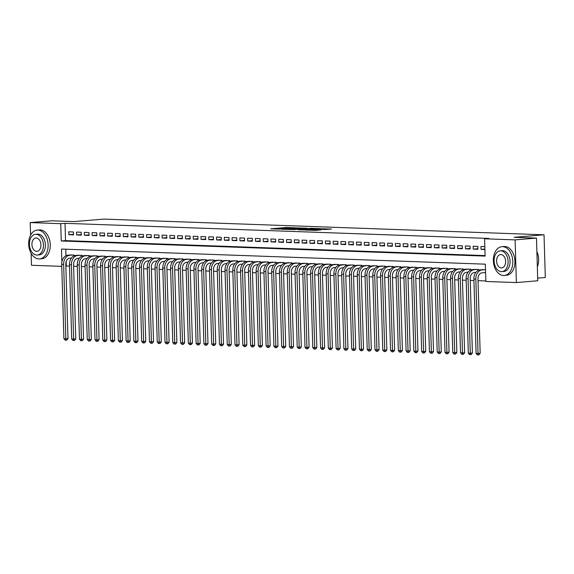<?xml version="1.0" encoding="UTF-8"?>
<svg xmlns="http://www.w3.org/2000/svg" width="574" height="574" viewBox="0 0 574 574"><rect width="100%" height="100%" fill="white"/><g stroke="black" fill="none" stroke-linecap="round" stroke-linejoin="round"><path stroke-width="0.86" d="M295.797 227.821L286.139 227.505L270.67 228.825L280.198 229.126L278.254 228.904L279.445 228.703L295.797 227.821M325.228 229.507L331.435 229.048L320.529 228.732L305.059 230.052L315.965 230.368L321.153 229.844L308.087 229.98L319.022 228.983L324.095 228.969L321.074 229.327L325.228 229.507M30.587 235.132L30.214 222.59L51.581 220.803L73.946 221.6L103.858 219.103L544.03 234.802L514.117 237.299L536.482 238.095L515.115 239.882L516.378 282.559L485.855 281.475L485.339 264.169L61.497 249.059L61.877 261.988M30.214 222.59L60.744 223.681L61.253 240.98L485.102 256.097L484.585 238.791L515.115 239.882M484.585 238.791L488.861 238.44L65.013 223.322L60.744 223.681M307.327 228.258L296.787 227.885L281.317 229.205L292.223 229.521L307.327 228.258M310.261 228.265L319.567 228.624L304.091 229.944L298.344 229.815L305.203 229.184L302.354 229.055L293.049 229.636L310.269 228.438M485.023 272.578L485.59 272.6M73.429 231.975L68.765 231.81L68.851 234.694L73.515 234.859L73.429 231.975M81.207 232.255L76.543 232.09L76.622 234.974L81.293 235.139L81.207 232.255M88.984 232.535L84.313 232.362L84.4 235.247L89.07 235.419L88.984 232.535M96.762 232.807L92.091 232.642L92.177 235.527L96.848 235.692L96.762 232.807M104.54 233.087L99.869 232.922L99.955 235.806L104.626 235.971L104.54 233.087M112.317 233.367L107.647 233.195L107.733 236.079L112.396 236.244L112.317 233.367M120.088 233.64L115.424 233.475L115.51 236.359L120.174 236.524L120.088 233.64M127.866 233.919L123.202 233.754L123.288 236.639L127.952 236.804L127.866 233.919M135.643 234.192L130.98 234.027L131.066 236.911L135.729 237.076L135.643 234.192M143.421 234.472L138.757 234.307L138.843 237.191L143.507 237.356L143.421 234.472M151.199 234.752L146.535 234.587L146.621 237.471L151.285 237.636L151.199 234.752M158.976 235.024L154.313 234.859L154.399 237.744L159.063 237.909L158.976 235.024M166.754 235.304L162.083 235.139L162.169 238.023L166.84 238.188L166.754 235.304M174.532 235.584L169.861 235.419L169.947 238.296L174.618 238.468L174.532 235.584M182.31 235.857L177.639 235.692L177.725 238.576L182.396 238.741L182.31 235.857M190.087 236.136L185.416 235.971L185.502 238.856L190.166 239.021L190.087 236.136M197.858 236.416L193.194 236.251L193.28 239.128L197.944 239.301L197.858 236.416M205.636 236.689L200.972 236.524L201.058 239.408L205.722 239.573L205.636 236.689M213.413 236.969L208.749 236.804L208.836 239.688L213.499 239.853L213.413 236.969M221.191 237.249L216.527 237.076L216.613 239.961L221.277 240.133L221.191 237.249M228.969 237.521L224.305 237.356L224.391 240.241L229.055 240.406L228.969 237.521M236.746 237.801L232.083 237.636L232.169 240.52L236.832 240.685L236.746 237.801M244.524 238.081L239.86 237.909L239.939 240.793L244.61 240.958L244.524 238.081M252.302 238.353L247.631 238.188L247.717 241.073L252.388 241.238L252.302 238.353M260.079 238.633L255.408 238.468L255.495 241.353L260.166 241.518L260.079 238.633M267.857 238.913L263.186 238.741L263.272 241.625L267.936 241.79L267.857 238.913M275.628 239.186L270.964 239.021L271.05 241.905L275.714 242.07L275.628 239.186M283.405 239.466L278.742 239.301L278.828 242.185L283.491 242.35L283.405 239.466M291.183 239.738L286.519 239.573L286.605 242.458L291.269 242.623L291.183 239.738M298.961 240.018L294.297 239.853L294.383 242.737L299.047 242.902L298.961 240.018M306.738 240.298L302.075 240.133L302.161 243.017L306.825 243.182L306.738 240.298M314.516 240.571L309.852 240.406L309.938 243.29L314.602 243.455L314.516 240.571M322.294 240.85L317.63 240.685L317.709 243.57L322.38 243.735L322.294 240.85M330.072 241.13L325.401 240.965L325.487 243.842L330.158 244.015L330.072 241.13M337.849 241.403L333.178 241.238L333.264 244.122L337.935 244.287L337.849 241.403M345.627 241.683L340.956 241.518L341.042 244.402L345.713 244.567L345.627 241.683M353.397 241.963L348.734 241.79L348.82 244.675L353.484 244.847L353.397 241.963M361.175 242.235L356.511 242.07L356.598 244.954L361.261 245.12L361.175 242.235M368.953 242.515L364.289 242.35L364.375 245.234L369.039 245.399L368.953 242.515M376.731 242.795L372.067 242.623L372.153 245.507L376.817 245.679L376.731 242.795M384.508 243.067L379.844 242.902L379.931 245.787L384.594 245.952L384.508 243.067M392.286 243.347L387.622 243.182L387.708 246.067L392.372 246.232L392.286 243.347M400.064 243.627L395.4 243.455L395.479 246.339L400.15 246.504L400.064 243.627M407.841 243.9L403.17 243.735L403.257 246.619L407.927 246.784L407.841 243.9M415.619 244.18L410.948 244.015L411.034 246.899L415.705 247.064L415.619 244.18M423.397 244.459L418.726 244.287L418.812 247.172L423.483 247.337L423.397 244.459M431.174 244.732L426.504 244.567L426.59 247.451L431.253 247.616L431.174 244.732M438.945 245.012L434.281 244.847L434.367 247.731L439.031 247.896L438.945 245.012M446.723 245.285L442.059 245.12L442.145 248.004L446.809 248.169L446.723 245.285M454.5 245.564L449.837 245.399L449.923 248.284L454.586 248.449L454.5 245.564M462.278 245.844L457.614 245.679L457.7 248.556L462.364 248.729L462.278 245.844M470.056 246.117L465.392 245.952L465.478 248.836L470.142 249.001L470.056 246.117M477.833 246.397L473.17 246.232L473.256 249.116L477.92 249.281L477.833 246.397M65.013 223.322L65.529 240.628L485.087 255.588M484.822 246.648L480.94 246.511L481.026 249.389L484.908 249.532M66.154 261.665L66.283 266.006L69.526 266.121M73.615 266.264L77.303 266.393M81.393 266.544L85.081 266.673M89.171 266.817L92.859 266.953M96.949 267.097L100.637 267.226M104.726 267.376L108.414 267.506M112.504 267.649L116.192 267.785M120.275 267.929L123.97 268.058M128.052 268.209L131.74 268.338M135.83 268.481L139.518 268.61M143.608 268.761L147.296 268.89M151.385 269.034L155.073 269.17M159.163 269.314L162.851 269.443M166.941 269.593L170.629 269.723M174.718 269.866L178.406 270.002M182.496 270.146L186.184 270.275M190.274 270.426L193.962 270.555M198.052 270.698L201.739 270.835M205.822 270.978L209.51 271.107M213.6 271.258L217.288 271.387M221.377 271.531L225.065 271.667M229.155 271.811L232.843 271.94M236.933 272.09L240.621 272.219M244.711 272.363L248.399 272.499M252.488 272.643L256.176 272.772M260.266 272.923L263.954 273.052M268.044 273.195L271.732 273.332M275.821 273.475L279.509 273.604M283.592 273.748L287.287 273.884M291.37 274.028L295.058 274.157M299.147 274.307L302.835 274.437M306.925 274.58L310.613 274.716M314.703 274.86L318.391 274.989M322.48 275.14L326.168 275.269M330.258 275.412L333.946 275.549M338.036 275.692L341.724 275.821M345.813 275.972L349.501 276.101M353.591 276.245L357.279 276.381M361.362 276.524L365.057 276.654M369.139 276.804L372.827 276.933M376.917 277.077L380.605 277.213M384.695 277.357L388.383 277.486M392.473 277.637L396.16 277.766M400.25 277.909L403.938 278.046M408.028 278.189L411.716 278.318M415.806 278.469L419.494 278.598M423.583 278.742L427.271 278.871M431.361 279.021L435.049 279.151M439.132 279.294L442.827 279.43M446.909 279.574L450.597 279.703M454.687 279.854L458.375 279.983M462.465 280.126L466.153 280.263M470.242 280.406L473.93 280.535M478.02 280.686L485.841 280.966M65.78 249.209L65.974 255.724M69.454 255.043L74.111 255.05L74.139 255.825M77.232 255.322L81.888 255.322L81.917 256.097M85.009 255.595L89.666 255.602L89.688 256.377M92.78 255.875L97.444 255.882L97.465 256.657M100.558 256.155L105.221 256.155L105.243 256.93M108.335 256.427L112.999 256.435L113.021 257.209M116.113 256.707L120.777 256.714L120.798 257.482M123.891 256.987L128.554 256.987L128.576 257.762M131.668 257.26L136.332 257.267L136.354 258.042M139.446 257.539L144.11 257.539L144.131 258.314M147.224 257.812L151.88 257.819L151.909 258.594M155.002 258.092L159.658 258.099L159.687 258.874M162.779 258.372L167.436 258.372L167.457 259.147M170.55 258.644L175.214 258.652L175.235 259.426M178.327 258.924L182.991 258.931L183.013 259.706M186.105 259.204L190.769 259.204L190.79 259.979M193.883 259.477L198.547 259.484L198.568 260.259M201.661 259.757L206.324 259.764L206.346 260.539M209.438 260.036L214.102 260.036L214.124 260.811M217.216 260.309L221.88 260.316L221.901 261.091M224.994 260.589L229.65 260.596L229.679 261.371M232.771 260.869L237.428 260.869L237.457 261.644M240.549 261.141L245.206 261.148L245.227 261.923M248.327 261.421L252.983 261.428L253.005 262.203M256.097 261.701L260.761 261.701L260.783 262.476M263.875 261.974L268.539 261.981L268.56 262.756M271.653 262.253L276.316 262.261L276.338 263.028M279.43 262.533L284.094 262.533L284.116 263.308M287.208 262.806L291.872 262.813L291.893 263.588M294.986 263.086L299.65 263.086L299.671 263.861M302.763 263.358L307.427 263.366L307.449 264.14M310.541 263.638L315.198 263.645L315.226 264.42M318.319 263.918L322.975 263.918L323.004 264.693M326.097 264.191L330.753 264.198L330.775 264.973M333.867 264.471L338.531 264.478L338.552 265.253M341.645 264.75L346.309 264.75L346.33 265.525M349.423 265.023L354.086 265.03L354.108 265.805M357.2 265.303L361.864 265.31L361.885 266.085M364.978 265.583L369.642 265.583L369.663 266.358M372.756 265.855L377.419 265.862L377.441 266.637M380.533 266.135L385.197 266.142L385.219 266.917M388.311 266.415L392.968 266.415L392.996 267.19M396.089 266.688L400.745 266.695L400.774 267.47M403.866 266.967L408.523 266.975L408.544 267.742M411.637 267.247L416.301 267.247L416.322 268.022M419.415 267.52L424.078 267.527L424.1 268.302M427.192 267.8L431.856 267.8L431.878 268.575M434.97 268.08L439.634 268.08L439.655 268.854M442.748 268.352L447.411 268.359L447.433 269.134M450.525 268.632L455.189 268.632L455.211 269.407M458.303 268.905L462.967 268.912L462.988 269.687M466.081 269.184L470.737 269.192L470.766 269.967M473.859 269.464L478.515 269.464L478.544 270.239M481.636 269.737L485.504 269.715M537.666 278.117L545.3 277.479L544.03 234.802M61.762 266.35L31.484 265.274L31.132 253.342M536.482 238.095L537.745 280.772L516.378 282.559M66.283 266.006L65.838 266.042M65.529 240.628L61.253 240.98M68.851 234.694L73.501 234.307M76.622 234.974L81.278 234.587M84.4 235.247L89.049 234.859M92.177 235.527L96.827 235.139M99.955 235.806L104.604 235.412M107.733 236.079L112.382 235.692M115.51 236.359L120.16 235.971M123.288 236.639L127.937 236.244M131.066 236.911L135.715 236.524M138.843 237.191L143.493 236.804M146.621 237.471L151.271 237.076M154.399 237.744L159.048 237.356M162.169 238.023L166.819 237.636M169.947 238.296L174.596 237.909M177.725 238.576L182.374 238.188M185.502 238.856L190.152 238.468M193.28 239.128L197.93 238.741M201.058 239.408L205.707 239.021M208.836 239.688L213.485 239.301M216.613 239.961L221.263 239.573M224.391 240.241L229.04 239.853M232.169 240.52L236.818 240.126M239.939 240.793L244.589 240.406M247.717 241.073L252.366 240.685M255.495 241.353L260.144 240.958M263.272 241.625L267.922 241.238M271.05 241.905L275.699 241.518M278.828 242.185L283.477 241.79M286.605 242.458L291.255 242.07M294.383 242.737L299.032 242.35M302.161 243.017L306.81 242.623M309.938 243.29L314.588 242.902M317.709 243.57L322.366 243.182M325.487 243.842L330.136 243.455M333.264 244.122L337.914 243.735M341.042 244.402L345.692 244.015M348.82 244.675L353.469 244.287M356.598 244.954L361.247 244.567M364.375 245.234L369.025 244.847M372.153 245.507L376.802 245.12M379.931 245.787L384.58 245.399M387.708 246.067L392.358 245.672M395.479 246.339L400.135 245.952M403.257 246.619L407.906 246.232M411.034 246.899L415.684 246.504M418.812 247.172L423.461 246.784M426.59 247.451L431.239 247.064M434.367 247.731L439.017 247.337M442.145 248.004L446.794 247.616M449.923 248.284L454.572 247.896M457.7 248.556L462.35 248.169M465.478 248.836L470.128 248.449M473.256 249.116L477.905 248.729M481.026 249.389L484.894 249.066M298.057 227.971L283.42 229.148L289.863 229.076L298.925 228.323L300.109 228.129L298.057 227.971M311.187 228.71L303.23 228.918L311.187 228.71L311.208 229.349M71.441 257.999L69.892 258.128A5.783 4.276 92 0 0 65.788 264.255L67.997 338.595L66.814 340.131L65.96 340.203L65.185 340.174L63.915 338.703L61.705 264.363A8.667 6.414 -88 0 1 67.861 255.179L70.81 254.928M63.915 338.703L65.859 338.775L63.649 264.435A8.667 6.414 -88 0 1 69.806 255.243L72.755 254.999M65.96 340.203L65.859 338.775L67.997 338.595M73.644 256.054L73.615 255.028M37.97 230.088A14.45 9.686 -94.8 0 0 37.195 230.109A14.45 9.686 -94.8 0 0 28.7 244.739A14.45 9.686 -94.8 0 0 38.824 258.924A14.45 9.686 -94.8 0 0 39.599 258.91A14.45 9.686 -94.8 0 0 48.094 244.273A14.45 9.686 -94.8 0 0 37.97 230.088M39.599 258.91L41.737 258.731A14.45 9.686 -94.8 0 0 50.232 244.101A14.45 9.686 -94.8 0 0 40.108 229.909A14.45 9.686 -94.8 0 0 39.326 229.93L37.195 230.109M35.566 234.3L37.532 234.135A10.404 6.974 85.2 0 1 38.085 234.127A10.404 6.974 85.2 0 1 45.375 244.337A10.404 6.974 85.2 0 1 39.262 254.878L37.296 255.035A10.404 6.974 -94.8 0 0 43.409 244.502A10.404 6.974 -94.8 0 0 36.119 234.292A10.404 6.974 -94.8 0 0 35.566 234.3A10.404 6.974 -94.8 0 0 29.446 244.84A10.404 6.974 -94.8 0 0 36.736 255.05A10.404 6.974 -94.8 0 0 37.296 255.035M36.628 251.362A6.701 4.499 -94.8 0 0 36.987 251.355A6.701 4.499 -94.8 0 0 40.926 244.567A6.701 4.499 -94.8 0 0 36.234 237.98A6.701 4.499 -94.8 0 0 35.875 237.988A6.701 4.499 -94.8 0 0 31.929 244.775A6.701 4.499 -94.8 0 0 36.628 251.362M502.645 246.655A14.45 9.686 -94.8 0 0 501.87 246.677A14.45 9.686 -94.8 0 0 493.375 261.306A14.45 9.686 -94.8 0 0 503.498 275.491A14.45 9.686 -94.8 0 0 504.273 275.477A14.45 9.686 -94.8 0 0 512.769 260.847A14.45 9.686 -94.8 0 0 502.645 246.655M504.273 275.477L506.411 275.298A14.45 9.686 -94.8 0 0 514.907 260.668A14.45 9.686 -94.8 0 0 504.783 246.476A14.45 9.686 -94.8 0 0 504.008 246.497L501.87 246.677M500.241 250.874L502.207 250.709A10.404 6.974 85.2 0 1 502.767 250.695A10.404 6.974 85.2 0 1 510.056 260.912A10.404 6.974 85.2 0 1 503.936 271.445L501.97 271.61A10.404 6.974 -94.8 0 0 508.09 261.077A10.404 6.974 -94.8 0 0 500.801 250.86A10.404 6.974 -94.8 0 0 500.241 250.874A10.404 6.974 -94.8 0 0 494.128 261.407A10.404 6.974 -94.8 0 0 501.418 271.624A10.404 6.974 -94.8 0 0 501.97 271.61M501.303 267.929A6.701 4.499 -94.8 0 0 501.662 267.922A6.701 4.499 -94.8 0 0 505.608 261.134A6.701 4.499 -94.8 0 0 500.908 254.547A6.701 4.499 -94.8 0 0 500.55 254.555A6.701 4.499 -94.8 0 0 496.61 261.349A6.701 4.499 -94.8 0 0 501.303 267.929M537.336 266.903A14.45 9.686 -94.8 0 0 538.125 264.349A14.45 9.686 -94.8 0 0 537.092 252.029A14.45 9.686 -94.8 0 0 536.877 251.52M537.128 252.101A14.106 9.457 85.2 0 1 537.156 252.173A14.106 9.457 85.2 0 1 538.161 264.198A14.106 9.457 85.2 0 1 538.139 264.277M79.219 258.278L77.669 258.408A5.783 4.276 92 0 0 73.565 264.528L75.768 338.875L74.591 340.404L73.737 340.475L72.955 340.447L71.693 338.983L69.483 264.643A8.667 6.414 -88 0 1 75.639 255.452L78.588 255.208M71.693 338.983L73.637 339.055L71.427 264.707A8.667 6.414 -88 0 1 77.583 255.523L80.532 255.279M73.737 340.475L73.637 339.055L75.768 338.875M81.422 256.334L81.393 255.308M86.997 258.551L85.447 258.68A5.783 4.276 92 0 0 81.343 264.808L83.546 339.148L82.369 340.683L81.515 340.755L80.733 340.726L79.47 339.263L77.26 264.915A8.667 6.414 -88 0 1 83.417 255.731L86.365 255.48M79.47 339.263L81.415 339.327L79.205 264.987A8.667 6.414 -88 0 1 85.361 255.803L88.31 255.552M81.515 340.755L81.415 339.327L83.546 339.148M89.2 256.607L89.171 255.581M94.767 258.831L93.218 258.96A5.783 4.276 92 0 0 89.121 265.088L91.323 339.428L90.147 340.963L89.293 341.035L88.511 341.006L87.241 339.535L85.038 265.195A8.667 6.414 -88 0 1 91.194 256.004L94.136 255.76M87.241 339.535L89.185 339.607L86.983 265.267A8.667 6.414 -88 0 1 93.139 256.076L96.08 255.832M89.293 341.035L89.185 339.607L91.323 339.428M96.977 256.887L96.949 255.861M102.545 259.111L100.995 259.24A5.783 4.276 92 0 0 96.898 265.36L99.101 339.708L97.924 341.236L97.071 341.308L96.288 341.279L95.019 339.815L92.816 265.475A8.667 6.414 -88 0 1 98.965 256.284L101.914 256.04M95.019 339.815L96.963 339.887L94.76 265.54A8.667 6.414 -88 0 1 100.909 256.356L103.858 256.104M97.071 341.308L96.963 339.887L99.101 339.708M104.755 257.166L104.726 256.14M110.323 259.383L108.773 259.513A5.783 4.276 92 0 0 104.676 265.64L106.879 339.98L105.702 341.516L104.841 341.587L104.066 341.559L102.796 340.095L100.593 265.748A8.667 6.414 -88 0 1 106.742 256.564L109.691 256.313M102.796 340.095L104.741 340.16L102.538 265.819A8.667 6.414 -88 0 1 108.687 256.628L111.636 256.384M104.841 341.587L104.741 340.16L106.879 339.98M112.533 257.439L112.504 256.413M118.1 259.663L116.551 259.792A5.783 4.276 92 0 0 112.447 265.92L114.657 340.26L113.48 341.795L112.619 341.867L111.844 341.839L110.574 340.368L108.371 266.027A8.667 6.414 -88 0 1 114.52 256.836L117.469 256.592M110.574 340.368L112.518 340.439L110.316 266.099A8.667 6.414 -88 0 1 116.465 256.908L119.414 256.664M112.619 341.867L112.518 340.439L114.657 340.26M120.31 257.719L120.275 256.693M125.878 259.943L124.328 260.072A5.783 4.276 92 0 0 120.224 266.192L122.434 340.54L121.25 342.068L120.397 342.14L119.622 342.111L118.352 340.647L116.149 266.307A8.667 6.414 -88 0 1 122.298 257.116L125.247 256.872M118.352 340.647L120.296 340.719L118.093 266.372A8.667 6.414 -88 0 1 124.242 257.188L127.191 256.937M120.397 342.14L120.296 340.719L122.434 340.54M128.088 257.999L128.052 256.973M133.656 260.216L132.106 260.345A5.783 4.276 92 0 0 128.002 266.472L130.212 340.812L129.028 342.348L128.174 342.42L127.399 342.391L126.129 340.927L123.919 266.58A8.667 6.414 -88 0 1 130.076 257.396L133.025 257.145M126.129 340.927L128.074 340.992L125.864 266.652A8.667 6.414 -88 0 1 132.02 257.461L134.969 257.217M128.174 342.42L128.074 340.992L130.212 340.812M135.859 258.271L135.83 257.245M141.434 260.496L139.884 260.625A5.783 4.276 92 0 0 135.78 266.752L137.99 341.092L136.806 342.628L135.952 342.692L135.177 342.671L133.907 341.2L131.697 266.86A8.667 6.414 -88 0 1 137.853 257.669L140.802 257.425M133.907 341.2L135.851 341.272L133.642 266.924A8.667 6.414 -88 0 1 139.798 257.74L142.747 257.496M135.952 342.692L135.851 341.272L137.99 341.092M143.636 258.551L143.608 257.525M149.211 260.775L147.662 260.905A5.783 4.276 92 0 0 143.557 267.025L145.767 341.372L144.583 342.9L143.73 342.972L142.955 342.943L141.685 341.48L139.475 267.132A8.667 6.414 -88 0 1 145.631 257.948L148.58 257.704M141.685 341.48L143.629 341.544L141.419 267.204A8.667 6.414 -88 0 1 147.575 258.02L150.524 257.769M143.73 342.972L143.629 341.544L145.767 341.372M151.414 258.824L151.385 257.805M156.989 261.048L155.439 261.177A5.783 4.276 92 0 0 151.335 267.305L153.538 341.645L152.361 343.18L151.507 343.252L150.732 343.223L149.462 341.752L147.253 267.412A8.667 6.414 -88 0 1 153.409 258.228L156.358 257.977M149.462 341.752L151.407 341.824L149.197 267.484A8.667 6.414 -88 0 1 155.353 258.293L158.302 258.049M151.507 343.252L151.407 341.824L153.538 341.645M159.192 259.104L159.163 258.078M164.767 261.328L163.217 261.457A5.783 4.276 92 0 0 159.113 267.584L161.316 341.925L160.139 343.453L159.285 343.525L158.503 343.503L157.24 342.032L155.03 267.692A8.667 6.414 -88 0 1 161.186 258.501L164.135 258.257M157.24 342.032L159.185 342.104L156.975 267.757A8.667 6.414 -88 0 1 163.131 258.573L166.08 258.329M159.285 343.525L159.185 342.104L161.316 341.925M166.969 259.383L166.941 258.357M172.537 261.608L170.987 261.737A5.783 4.276 92 0 0 166.891 267.857L169.093 342.204L167.917 343.733L167.063 343.804L166.281 343.776L165.011 342.312L162.808 267.965A8.667 6.414 -88 0 1 168.964 258.781L171.906 258.537M165.011 342.312L166.955 342.377L164.752 268.036A8.667 6.414 -88 0 1 170.909 258.852L173.85 258.601M167.063 343.804L166.955 342.377L169.093 342.204M174.747 259.656L174.718 258.637M180.315 261.88L178.765 262.009A5.783 4.276 92 0 0 174.668 268.137L176.871 342.477L175.694 344.013L174.84 344.084L174.058 344.056L172.788 342.585L170.586 268.245A8.667 6.414 -88 0 1 176.735 259.061L179.684 258.809M172.788 342.585L174.733 342.656L172.53 268.316A8.667 6.414 -88 0 1 178.679 259.125L181.628 258.881M174.84 344.084L174.733 342.656L176.871 342.477M182.525 259.936L182.496 258.91M188.093 262.16L186.543 262.289A5.783 4.276 92 0 0 182.446 268.41L184.649 342.757L183.472 344.285L182.618 344.357L181.836 344.335L180.566 342.865L178.363 268.524A8.667 6.414 -88 0 1 184.512 259.333L187.461 259.089M180.566 342.865L182.51 342.936L180.308 268.589A8.667 6.414 -88 0 1 186.457 259.405L189.406 259.161M182.618 344.357L182.51 342.936L184.649 342.757M190.303 260.216L190.274 259.19M195.87 262.433L194.321 262.569A5.783 4.276 92 0 0 190.216 268.689L192.426 343.03L191.25 344.565L190.389 344.637L189.614 344.608L188.344 343.144L186.141 268.797A8.667 6.414 -88 0 1 192.29 259.613L195.239 259.369M188.344 343.144L190.288 343.209L188.085 268.869A8.667 6.414 -88 0 1 194.234 259.685L197.183 259.434M190.389 344.637L190.288 343.209L192.426 343.03M198.08 260.488L198.044 259.47M203.648 262.713L202.098 262.842A5.783 4.276 92 0 0 197.994 268.969L200.204 343.309L199.02 344.845L198.166 344.917L197.391 344.888L196.121 343.417L193.919 269.077A8.667 6.414 -88 0 1 200.068 259.893L203.017 259.642M196.121 343.417L198.066 343.489L195.863 269.149A8.667 6.414 -88 0 1 202.012 259.957L204.961 259.713M198.166 344.917L198.066 343.489L200.204 343.309M205.858 260.768L205.822 259.742M211.426 262.992L209.876 263.122A5.783 4.276 92 0 0 205.772 269.242L207.982 343.589L206.798 345.118L205.944 345.189L205.169 345.161L203.899 343.697L201.689 269.357A8.667 6.414 -88 0 1 207.845 260.166L210.794 259.922M203.899 343.697L205.844 343.769L203.634 269.421A8.667 6.414 -88 0 1 209.79 260.237L212.739 259.993M205.944 345.189L205.844 343.769L207.982 343.589M213.628 261.048L213.6 260.022M219.203 263.265L217.654 263.394A5.783 4.276 92 0 0 213.55 269.522L215.759 343.862L214.576 345.397L213.722 345.469L212.947 345.44L211.677 343.977L209.467 269.629A8.667 6.414 -88 0 1 215.623 260.445L218.572 260.201M211.677 343.977L213.621 344.041L211.411 269.701A8.667 6.414 -88 0 1 217.568 260.517L220.516 260.266M213.722 345.469L213.621 344.041L215.759 343.862M221.406 261.321L221.377 260.295M226.981 263.545L225.431 263.674A5.783 4.276 92 0 0 221.327 269.802L223.537 344.142L222.353 345.677L221.499 345.749L220.725 345.72L219.455 344.249L217.245 269.909A8.667 6.414 -88 0 1 223.401 260.725L226.35 260.474M219.455 344.249L221.399 344.321L219.189 269.981A8.667 6.414 -88 0 1 225.345 260.79L228.294 260.546M221.499 345.749L221.399 344.321L223.537 344.142M229.184 261.601L229.155 260.574M234.759 263.825L233.209 263.954A5.783 4.276 92 0 0 229.105 270.074L231.308 344.422L230.131 345.95L229.277 346.022L228.502 345.993L227.232 344.529L225.022 270.189A8.667 6.414 -88 0 1 231.179 260.998L234.127 260.754M227.232 344.529L229.177 344.601L226.967 270.254A8.667 6.414 -88 0 1 233.123 261.07L236.072 260.818M229.277 346.022L229.177 344.601L231.308 344.422M236.962 261.88L236.933 260.854M242.537 264.097L240.987 264.227A5.783 4.276 92 0 0 236.883 270.354L239.085 344.694L237.909 346.23L237.055 346.301L236.273 346.273L235.01 344.809L232.8 270.462A8.667 6.414 -88 0 1 238.956 261.278L241.905 261.026M235.01 344.809L236.954 344.874L234.744 270.533A8.667 6.414 -88 0 1 240.901 261.342L243.85 261.098M237.055 346.301L236.954 344.874L239.085 344.694M244.739 262.153L244.711 261.127M250.307 264.377L248.757 264.506A5.783 4.276 92 0 0 244.66 270.634L246.863 344.974L245.686 346.509L244.833 346.581L244.05 346.553L242.788 345.082L240.578 270.741A8.667 6.414 -88 0 1 246.734 261.55L249.683 261.306M242.788 345.082L244.725 345.153L242.522 270.813A8.667 6.414 -88 0 1 248.678 261.622L251.62 261.378M244.833 346.581L244.725 345.153L246.863 344.974M252.517 262.433L252.488 261.407M258.085 264.657L256.535 264.786A5.783 4.276 92 0 0 252.438 270.906L254.641 345.254L253.464 346.782L252.61 346.854L251.828 346.825L250.558 345.361L248.355 271.021A8.667 6.414 -88 0 1 254.504 261.83L257.453 261.586M250.558 345.361L252.503 345.433L250.3 271.086A8.667 6.414 -88 0 1 256.449 261.902L259.398 261.651M252.61 346.854L252.503 345.433L254.641 345.254M260.295 262.713L260.266 261.687M265.862 264.93L264.313 265.059A5.783 4.276 92 0 0 260.216 271.186L262.418 345.526L261.242 347.062L260.388 347.134L259.606 347.105L258.336 345.641L256.133 271.294A8.667 6.414 -88 0 1 262.282 262.11L265.231 261.859M258.336 345.641L260.28 345.706L258.078 271.366A8.667 6.414 -88 0 1 264.227 262.174L267.175 261.931M260.388 347.134L260.28 345.706L262.418 345.526M268.072 262.985L268.044 261.959M273.64 265.21L272.09 265.339A5.783 4.276 92 0 0 267.986 271.466L270.196 345.806L269.019 347.342L268.158 347.413L267.384 347.385L266.114 345.914L263.911 271.574A8.667 6.414 -88 0 1 270.06 262.383L273.009 262.139M266.114 345.914L268.058 345.986L265.855 271.646A8.667 6.414 -88 0 1 272.004 262.454L274.953 262.21M268.158 347.413L268.058 345.986L270.196 345.806M275.85 263.265L275.814 262.239M281.418 265.489L279.868 265.618A5.783 4.276 92 0 0 275.764 271.739L277.974 346.086L276.79 347.614L275.936 347.686L275.161 347.657L273.891 346.194L271.689 271.846A8.667 6.414 -88 0 1 277.838 262.662L280.786 262.418M273.891 346.194L275.836 346.266L273.633 271.918A8.667 6.414 -88 0 1 279.782 262.734L282.731 262.483M275.936 347.686L275.836 346.266L277.974 346.086M283.628 263.538L283.592 262.519M289.196 265.762L287.646 265.891A5.783 4.276 92 0 0 283.542 272.019L285.752 346.359L284.568 347.894L283.714 347.966L282.939 347.937L281.669 346.474L279.466 272.126A8.667 6.414 -88 0 1 285.615 262.942L288.564 262.691M281.669 346.474L283.613 346.538L281.404 272.198A8.667 6.414 -88 0 1 287.56 263.007L290.509 262.763M283.714 347.966L283.613 346.538L285.752 346.359M291.405 263.818L291.37 262.792M296.973 266.042L295.423 266.171A5.783 4.276 92 0 0 291.319 272.298L293.529 346.639L292.345 348.167L291.492 348.239L290.717 348.217L289.447 346.746L287.237 272.406A8.667 6.414 -88 0 1 293.393 263.215L296.342 262.971M289.447 346.746L291.391 346.818L289.181 272.471A8.667 6.414 -88 0 1 295.337 263.287L298.286 263.043M291.492 348.239L291.391 346.818L293.529 346.639M299.176 264.097L299.147 263.071M304.751 266.322L303.201 266.451A5.783 4.276 92 0 0 299.097 272.571L301.307 346.918L300.123 348.447L299.269 348.518L298.494 348.49L297.224 347.026L295.014 272.679A8.667 6.414 -88 0 1 301.171 263.495L304.12 263.251M297.224 347.026L299.169 347.091L296.959 272.75A8.667 6.414 -88 0 1 303.115 263.566L306.064 263.315M299.269 348.518L299.169 347.091L301.307 346.918M306.954 264.37L306.925 263.351M312.529 266.594L310.979 266.723A5.783 4.276 92 0 0 306.875 272.851L309.077 347.191L307.901 348.727L307.047 348.798L306.272 348.77L305.002 347.299L302.792 272.959A8.667 6.414 -88 0 1 308.948 263.775L311.897 263.523M305.002 347.299L306.947 347.37L304.737 273.03A8.667 6.414 -88 0 1 310.893 263.839L313.842 263.595M307.047 348.798L306.947 347.37L309.077 347.191M314.731 264.65L314.703 263.624M320.306 266.874L318.757 267.003A5.783 4.276 92 0 0 314.652 273.131L316.855 347.471L315.678 348.999L314.825 349.071L314.043 349.049L312.78 347.579L310.57 273.238A8.667 6.414 -88 0 1 316.726 264.047L319.675 263.803M312.78 347.579L314.724 347.65L312.514 273.303A8.667 6.414 -88 0 1 318.67 264.119L321.619 263.875M314.825 349.071L314.724 347.65L316.855 347.471M322.509 264.93L322.48 263.904M328.077 267.147L326.534 267.283A5.783 4.276 92 0 0 322.43 273.403L324.633 347.751L323.456 349.279L322.602 349.351L321.82 349.322L320.557 347.858L318.348 273.511A8.667 6.414 -88 0 1 324.504 264.327L327.453 264.083M320.557 347.858L322.502 347.923L320.292 273.583A8.667 6.414 -88 0 1 326.448 264.399L329.397 264.148M322.602 349.351L322.502 347.923L324.633 347.751M330.287 265.202L330.258 264.183M335.855 267.427L334.305 267.556A5.783 4.276 92 0 0 330.208 273.683L332.411 348.023L331.234 349.559L330.38 349.631L329.598 349.602L328.328 348.131L326.125 273.791A8.667 6.414 -88 0 1 332.281 264.607L335.223 264.356M328.328 348.131L330.272 348.203L328.07 273.863A8.667 6.414 -88 0 1 334.219 264.671L337.168 264.427M330.38 349.631L330.272 348.203L332.411 348.023M338.064 265.482L338.036 264.456M343.632 267.706L342.082 267.836A5.783 4.276 92 0 0 337.986 273.956L340.188 348.303L339.012 349.831L338.158 349.903L337.376 349.875L336.106 348.411L333.903 274.071A8.667 6.414 -88 0 1 340.052 264.879L343.001 264.636M336.106 348.411L338.05 348.483L335.847 274.135A8.667 6.414 -88 0 1 341.996 264.951L344.945 264.707M338.158 349.903L338.05 348.483L340.188 348.303M345.842 265.762L345.813 264.736M351.41 267.979L349.86 268.108A5.783 4.276 92 0 0 345.756 274.236L347.966 348.576L346.789 350.111L345.928 350.183L345.153 350.154L343.883 348.691L341.681 274.343A8.667 6.414 -88 0 1 347.83 265.159L350.779 264.915M343.883 348.691L345.828 348.755L343.625 274.415A8.667 6.414 -88 0 1 349.774 265.231L352.723 264.98M345.928 350.183L345.828 348.755L347.966 348.576M353.62 266.035L353.591 265.016M359.188 268.259L357.638 268.388A5.783 4.276 92 0 0 353.534 274.516L355.744 348.856L354.56 350.391L353.706 350.463L352.931 350.434L351.661 348.963L349.458 274.623A8.667 6.414 -88 0 1 355.607 265.439L358.556 265.188M351.661 348.963L353.606 349.035L351.403 274.695A8.667 6.414 -88 0 1 357.552 265.504L360.501 265.26M353.706 350.463L353.606 349.035L355.744 348.856M361.398 266.314L361.362 265.288M366.965 268.539L365.416 268.668A5.783 4.276 92 0 0 361.311 274.788L363.521 349.136L362.338 350.664L361.484 350.736L360.709 350.707L359.439 349.243L357.236 274.903A8.667 6.414 -88 0 1 363.385 265.712L366.334 265.468M359.439 349.243L361.383 349.315L359.181 274.968A8.667 6.414 -88 0 1 365.329 265.784L368.278 265.54M361.484 350.736L361.383 349.315L363.521 349.136M369.175 266.594L369.139 265.568M374.743 268.811L373.193 268.941A5.783 4.276 92 0 0 369.089 275.068L371.299 349.408L370.115 350.944L369.261 351.015L368.486 350.987L367.216 349.523L365.007 275.176A8.667 6.414 -88 0 1 371.163 265.992L374.112 265.748M367.216 349.523L369.161 349.588L366.951 275.247A8.667 6.414 -88 0 1 373.107 266.063L376.056 265.812M369.261 351.015L369.161 349.588L371.299 349.408M376.946 266.867L376.917 265.841M382.521 269.091L380.971 269.22A5.783 4.276 92 0 0 376.867 275.348L379.077 349.688L377.893 351.223L377.039 351.295L376.264 351.266L374.994 349.796L372.784 275.455A8.667 6.414 -88 0 1 378.94 266.271L381.889 266.02M374.994 349.796L376.939 349.867L374.729 275.527A8.667 6.414 -88 0 1 380.885 266.336L383.834 266.092M377.039 351.295L376.939 349.867L379.077 349.688M384.724 267.147L384.695 266.121M390.298 269.371L388.749 269.5A5.783 4.276 92 0 0 384.645 275.62L386.854 349.968L385.671 351.496L384.817 351.568L384.042 351.539L382.772 350.075L380.562 275.735A8.667 6.414 -88 0 1 386.718 266.544L389.667 266.3M382.772 350.075L384.716 350.147L382.506 275.8A8.667 6.414 -88 0 1 388.663 266.616L391.611 266.365M384.817 351.568L384.716 350.147L386.854 349.968M392.501 267.427L392.473 266.401M398.076 269.644L396.526 269.773A5.783 4.276 92 0 0 392.422 275.9L394.625 350.24L393.448 351.776L392.594 351.848L391.812 351.819L390.55 350.355L388.34 276.008A8.667 6.414 -88 0 1 394.496 266.824L397.445 266.573M390.55 350.355L392.494 350.42L390.284 276.08A8.667 6.414 -88 0 1 396.44 266.888L399.389 266.645M392.594 351.848L392.494 350.42L394.625 350.24M400.279 267.699L400.25 266.673M405.854 269.923L404.304 270.053A5.783 4.276 92 0 0 400.2 276.18L402.403 350.52L401.226 352.056L400.372 352.127L399.59 352.099L398.327 350.628L396.117 276.288A8.667 6.414 -88 0 1 402.274 267.097L405.222 266.853M398.327 350.628L400.272 350.7L398.062 276.359A8.667 6.414 -88 0 1 404.218 267.168L407.167 266.924M400.372 352.127L400.272 350.7L402.403 350.52M408.057 267.979L408.028 266.953M413.624 270.203L412.075 270.332A5.783 4.276 92 0 0 407.978 276.453L410.18 350.8L409.004 352.328L408.15 352.4L407.368 352.371L406.098 350.908L403.895 276.568A8.667 6.414 -88 0 1 410.051 267.376L412.993 267.132M406.098 350.908L408.042 350.979L405.84 276.632A8.667 6.414 -88 0 1 411.996 267.448L414.937 267.197M408.15 352.4L408.042 350.979L410.18 350.8M415.834 268.259L415.806 267.233M421.402 270.476L419.852 270.605A5.783 4.276 92 0 0 415.755 276.733L417.958 351.073L416.781 352.608L415.928 352.68L415.146 352.651L413.876 351.188L411.673 276.84A8.667 6.414 -88 0 1 417.822 267.656L420.771 267.405M413.876 351.188L415.82 351.252L413.617 276.912A8.667 6.414 -88 0 1 419.766 267.721L422.715 267.477M415.928 352.68L415.82 351.252L417.958 351.073M423.612 268.532L423.583 267.506M429.18 270.756L427.63 270.885A5.783 4.276 92 0 0 423.533 277.012L425.736 351.353L424.559 352.888L423.698 352.953L422.923 352.931L421.653 351.46L419.451 277.12A8.667 6.414 -88 0 1 425.599 267.929L428.548 267.685M421.653 351.46L423.598 351.532L421.395 277.185A8.667 6.414 -88 0 1 427.544 268.001L430.493 267.757M423.698 352.953L423.598 351.532L425.736 351.353M431.39 268.811L431.361 267.785M436.958 271.036L435.408 271.165A5.783 4.276 92 0 0 431.304 277.285L433.514 351.632L432.337 353.161L431.476 353.232L430.701 353.204L429.431 351.74L427.228 277.393A8.667 6.414 -88 0 1 433.377 268.209L436.326 267.965M429.431 351.74L431.375 351.812L429.173 277.464A8.667 6.414 -88 0 1 435.322 268.28L438.271 268.029M431.476 353.232L431.375 351.812L433.514 351.632M439.167 269.084L439.132 268.065M444.735 271.308L443.185 271.437A5.783 4.276 92 0 0 439.081 277.565L441.291 351.905L440.107 353.441L439.254 353.512L438.479 353.484L437.209 352.013L435.006 277.673A8.667 6.414 -88 0 1 441.155 268.488L444.104 268.237M437.209 352.013L439.153 352.084L436.95 277.744A8.667 6.414 -88 0 1 443.099 268.553L446.048 268.309M439.254 353.512L439.153 352.084L441.291 351.905M446.945 269.364L446.909 268.338M452.513 271.588L450.963 271.717A5.783 4.276 92 0 0 446.859 277.845L449.069 352.185L447.885 353.713L447.031 353.785L446.256 353.763L444.986 352.293L442.776 277.952A8.667 6.414 -88 0 1 448.933 268.761L451.881 268.517M444.986 352.293L446.931 352.364L444.721 278.017A8.667 6.414 -88 0 1 450.877 268.833L453.826 268.589M447.031 353.785L446.931 352.364L449.069 352.185M454.716 269.644L454.687 268.618M460.291 271.868L458.741 271.997A5.783 4.276 92 0 0 454.637 278.117L456.847 352.465L455.663 353.993L454.809 354.065L454.034 354.036L452.764 352.572L450.554 278.225A8.667 6.414 -88 0 1 456.71 269.041L459.659 268.797M452.764 352.572L454.708 352.637L452.499 278.297A8.667 6.414 -88 0 1 458.655 269.113L461.604 268.862M454.809 354.065L454.708 352.637L456.847 352.465M462.493 269.916L462.465 268.897M468.068 272.141L466.519 272.27A5.783 4.276 92 0 0 462.414 278.397L464.624 352.737L463.44 354.273L462.587 354.345L461.812 354.316L460.542 352.845L458.332 278.505A8.667 6.414 -88 0 1 464.488 269.321L467.437 269.07M460.542 352.845L462.486 352.917L460.276 278.577A8.667 6.414 -88 0 1 466.432 269.385L469.381 269.141M462.587 354.345L462.486 352.917L464.624 352.737M470.271 270.196L470.242 269.17M475.846 272.42L474.296 272.55A5.783 4.276 92 0 0 470.192 278.67L472.395 353.017L471.218 354.545L470.364 354.617L469.589 354.596L468.319 353.125L466.11 278.785A8.667 6.414 -88 0 1 472.266 269.593L475.215 269.349M468.319 353.125L470.264 353.197L468.054 278.849A8.667 6.414 -88 0 1 474.21 269.665L477.159 269.421M470.364 354.617L470.264 353.197L472.395 353.017M478.049 270.476L478.02 269.45M485.59 272.535L482.074 272.829A5.783 4.276 92 0 0 477.97 278.95L480.173 353.297L478.996 354.825L478.142 354.897L477.36 354.868L476.097 353.405L473.887 279.057A8.667 6.414 -88 0 1 480.043 269.873L482.992 269.629M476.097 353.405L478.042 353.469L475.832 279.129A8.667 6.414 -88 0 1 481.988 269.945L484.937 269.694M478.142 354.897L478.042 353.469L480.173 353.297M286.161 228.194L286.139 227.505M287.761 228.014L287.739 227.462M289.877 229.535L289.863 229.076M298.939 228.961L298.925 228.323M304.851 229.88L304.837 229.241M306.107 229.779L306.086 229.048M307.707 229.643L307.686 229.004M313.174 230.368L313.16 229.959M315.722 230.389L315.7 229.751M317.314 230.253L317.3 229.708M67.861 255.179L69.806 255.243M61.705 264.363L63.649 264.435M75.639 255.452L77.583 255.523M69.483 264.643L71.427 264.707M83.417 255.731L85.361 255.803M77.26 264.915L79.205 264.987M91.194 256.004L93.139 256.076M85.038 265.195L86.983 265.267M98.965 256.284L100.909 256.356M92.816 265.475L94.76 265.54M106.742 256.564L108.687 256.628M100.593 265.748L102.538 265.819M114.52 256.836L116.465 256.908M108.371 266.027L110.316 266.099M122.298 257.116L124.242 257.188M116.149 266.307L118.093 266.372M130.076 257.396L132.02 257.461M123.919 266.58L125.864 266.652M137.853 257.669L139.798 257.74M131.697 266.86L133.642 266.924M145.631 257.948L147.575 258.02M139.475 267.132L141.419 267.204M153.409 258.228L155.353 258.293M147.253 267.412L149.197 267.484M161.186 258.501L163.131 258.573M155.03 267.692L156.975 267.757M168.964 258.781L170.909 258.852M162.808 267.965L164.752 268.036M176.735 259.061L178.679 259.125M170.586 268.245L172.53 268.316M184.512 259.333L186.457 259.405M178.363 268.524L180.308 268.589M192.29 259.613L194.234 259.685M186.141 268.797L188.085 268.869M200.068 259.893L202.012 259.957M193.919 269.077L195.863 269.149M207.845 260.166L209.79 260.237M201.689 269.357L203.634 269.421M215.623 260.445L217.568 260.517M209.467 269.629L211.411 269.701M223.401 260.725L225.345 260.79M217.245 269.909L219.189 269.981M231.179 260.998L233.123 261.07M225.022 270.189L226.967 270.254M238.956 261.278L240.901 261.342M232.8 270.462L234.744 270.533M246.734 261.55L248.678 261.622M240.578 270.741L242.522 270.813M254.504 261.83L256.449 261.902M248.355 271.021L250.3 271.086M262.282 262.11L264.227 262.174M256.133 271.294L258.078 271.366M270.06 262.383L272.004 262.454M263.911 271.574L265.855 271.646M277.838 262.662L279.782 262.734M271.689 271.846L273.633 271.918M285.615 262.942L287.56 263.007M279.466 272.126L281.404 272.198M293.393 263.215L295.337 263.287M287.237 272.406L289.181 272.471M301.171 263.495L303.115 263.566M295.014 272.679L296.959 272.75M308.948 263.775L310.893 263.839M302.792 272.959L304.737 273.03M316.726 264.047L318.67 264.119M310.57 273.238L312.514 273.303M324.504 264.327L326.448 264.399M318.348 273.511L320.292 273.583M332.281 264.607L334.219 264.671M326.125 273.791L328.07 273.863M340.052 264.879L341.996 264.951M333.903 274.071L335.847 274.135M347.83 265.159L349.774 265.231M341.681 274.343L343.625 274.415M355.607 265.439L357.552 265.504M349.458 274.623L351.403 274.695M363.385 265.712L365.329 265.784M357.236 274.903L359.181 274.968M371.163 265.992L373.107 266.063M365.007 275.176L366.951 275.247M378.94 266.271L380.885 266.336M372.784 275.455L374.729 275.527M386.718 266.544L388.663 266.616M380.562 275.735L382.506 275.8M394.496 266.824L396.44 266.888M388.34 276.008L390.284 276.08M402.274 267.097L404.218 267.168M396.117 276.288L398.062 276.359M410.051 267.376L411.996 267.448M403.895 276.568L405.84 276.632M417.822 267.656L419.766 267.721M411.673 276.84L413.617 276.912M425.599 267.929L427.544 268.001M419.451 277.12L421.395 277.185M433.377 268.209L435.322 268.28M427.228 277.393L429.173 277.464M441.155 268.488L443.099 268.553M435.006 277.673L436.95 277.744M448.933 268.761L450.877 268.833M442.776 277.952L444.721 278.017M456.71 269.041L458.655 269.113M450.554 278.225L452.499 278.297M464.488 269.321L466.432 269.385M458.332 278.505L460.276 278.577M472.266 269.593L474.21 269.665M466.11 278.785L468.054 278.849M480.043 269.873L481.988 269.945M473.887 279.057L475.832 279.129M300.13 228.861L300.109 228.129M305.224 229.851L305.203 229.184M312.206 229.27L312.184 228.545M324.109 229.464L324.095 228.969"/></g></svg>
